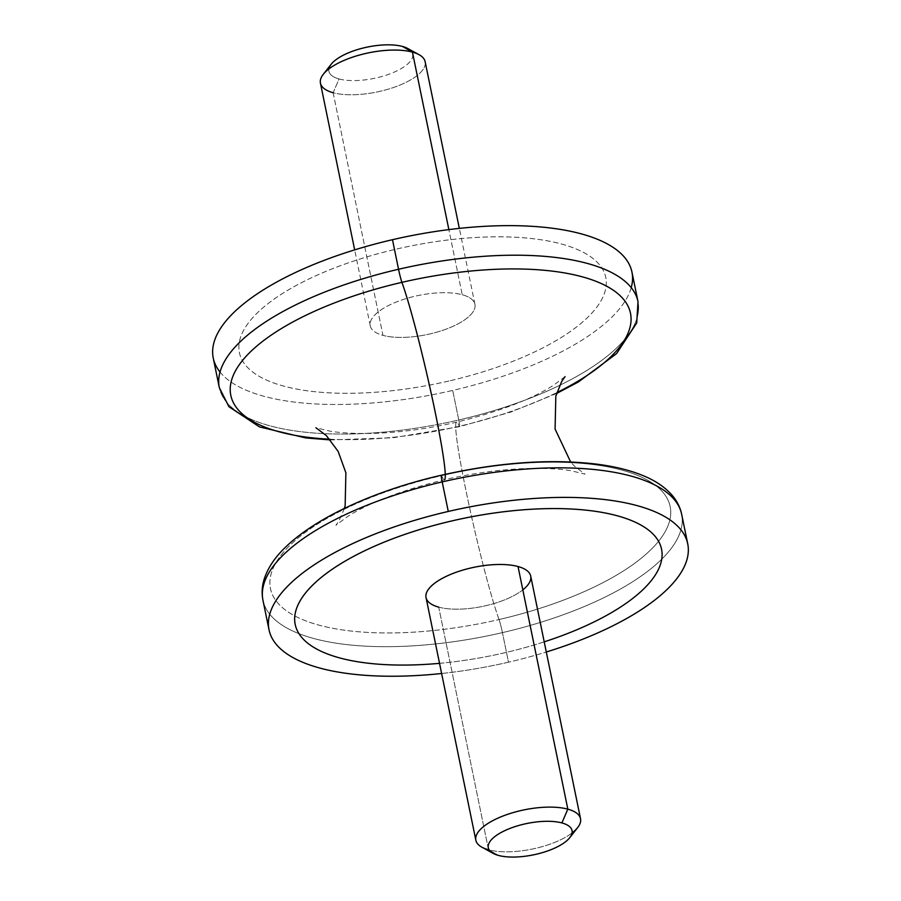 <?xml version="1.0" encoding="UTF-8"?>
<svg xmlns="http://www.w3.org/2000/svg" width="901" height="901" viewBox="0 0 901 901"><rect width="100%" height="100%" fill="white"/><g stroke="black" fill="none" stroke-linecap="round" stroke-linejoin="round"><path stroke-width="0.68" stroke-dasharray="4.5 3.38" d="M631.95 272.091A213.717 80.065 -11.6 0 1 452.707 390.426L458.767 419.99A213.717 80.065 -11.6 0 1 219.303 387.599A213.717 80.065 168.4 0 0 458.767 419.99L452.707 390.426A213.717 80.065 -11.6 0 1 213.244 358.035M458.767 419.99A213.717 80.065 168.4 0 0 638.009 301.655A213.717 80.065 -11.6 0 1 458.767 419.99A10.688 0.664 -103 0 1 459.679 426.635A10.688 0.664 77 0 0 458.767 419.99M329.721 439.204A204.009 76.416 168.4 0 0 459.386 426.229A10.688 0.664 77 0 0 459.679 426.635A10.688 0.664 -103 0 1 459.386 426.229A204.009 76.416 168.4 0 0 556.852 392.577A204.009 76.416 -11.6 0 1 459.386 426.229A204.009 76.416 -11.6 0 1 329.721 439.204M220.024 372.045A213.717 80.065 168.4 0 0 452.707 390.426A213.717 80.065 168.4 0 0 631.229 287.644M448.946 381.01A187.003 70.053 -11.6 0 1 358.542 393.129A187.003 70.053 -11.6 0 1 283.826 386.146A187.003 70.053 -11.6 0 1 250.388 320.418A187.003 70.053 -11.6 0 1 396.249 249.126A187.003 70.053 -11.6 0 1 486.641 236.997A187.003 70.053 -11.6 0 1 561.357 243.991A187.003 70.053 -11.6 0 1 594.795 309.719A187.003 70.053 -11.6 0 1 448.946 381.01A187.003 70.053 168.4 0 0 594.795 309.707A187.003 70.053 168.4 0 0 561.357 243.98A187.003 70.053 168.4 0 0 486.641 236.986A187.003 70.053 168.4 0 0 396.249 249.115A187.003 70.053 168.4 0 0 250.388 320.407A187.003 70.053 168.4 0 0 283.826 386.135A187.003 70.053 168.4 0 0 358.542 393.118A187.003 70.053 168.4 0 0 448.935 380.999M499.064 619.539A106.859 6.645 -103 0 1 471.595 516.769A106.859 6.645 -103 0 1 456.48 422.209A106.859 6.645 -103 0 1 459.386 426.229A106.859 6.645 77 0 0 456.48 422.209A106.859 6.645 77 0 0 471.595 516.757A106.859 6.645 77 0 0 499.064 619.539A204.009 76.416 168.4 0 0 658.563 541.287A204.009 76.416 168.4 0 0 441.58 475.66A204.009 76.416 168.4 0 0 294.818 615.946A204.009 76.416 168.4 0 0 499.064 619.539A204.009 76.416 -11.6 0 1 294.818 615.957A204.009 76.416 -11.6 0 1 441.58 475.66A106.859 6.645 77 0 0 444.486 479.681A106.859 6.645 -103 0 1 441.58 475.66A204.009 76.416 -11.6 0 1 658.563 541.287A204.009 76.416 -11.6 0 1 499.064 619.539A10.688 0.664 -103 0 1 502.42 632.626A10.688 0.664 77 0 0 499.064 619.539M262.957 600.235A213.717 80.065 168.4 0 0 502.42 632.626A213.717 80.065 168.4 0 0 681.663 514.291A213.717 80.065 -11.6 0 1 502.42 632.626A213.717 80.065 -11.6 0 1 262.957 600.235M441.625 673.497A213.717 80.065 168.4 0 0 508.491 662.19L502.42 632.626L508.491 662.19A213.717 80.065 168.4 0 0 546.299 652.009A213.717 80.065 -11.6 0 1 508.491 662.19A213.717 80.065 -11.6 0 1 441.625 673.497M295.19 624.427A187.003 70.053 168.4 0 0 339.609 657.899A187.003 70.053 168.4 0 0 414.325 664.882A187.003 70.053 168.4 0 0 504.729 652.763A187.003 70.053 168.4 0 0 650.578 581.472A187.003 70.053 168.4 0 0 661.559 549.227M530.712 576.088A53.429 20.013 -11.6 0 1 498.613 602.082A53.429 20.013 -11.6 0 1 438.731 607.139L488.533 849.778A53.429 20.013 168.4 0 0 572.067 832.941M577.687 827.557A53.429 20.013 -11.6 0 1 488.533 849.778L438.731 607.139A53.429 20.013 -11.6 0 1 426.038 597.577M488.533 849.778L498.456 855.421L488.533 849.778A53.429 20.013 -11.6 0 1 481.934 847.222M544.215 641.85A187.003 70.053 -11.6 0 1 504.729 652.774A187.003 70.053 -11.6 0 1 439.542 663.339M438.731 607.139A53.429 20.013 168.4 0 0 522.817 589.873M407.793 48.519A42.741 16.015 -11.6 0 1 394.627 71.945A42.741 16.015 -11.6 0 1 339.069 78.961L333.133 92.724A53.429 20.013 168.4 0 0 402.589 83.962A53.429 20.013 168.4 0 0 419.033 54.668M328.899 68.938A42.741 16.015 168.4 0 0 339.069 78.961A42.741 16.015 168.4 0 0 398.31 70.199A42.741 16.015 168.4 0 0 402.51 46.469M425.126 61.673A53.429 20.013 -11.6 0 1 393.016 87.667A53.429 20.013 -11.6 0 1 333.133 92.724L339.069 78.961A42.741 16.015 -11.6 0 1 331.185 64.241M333.133 92.724L382.948 335.363A53.429 20.013 168.4 0 0 442.83 330.307A53.429 20.013 168.4 0 0 474.928 304.313A53.429 20.013 168.4 0 0 462.236 294.751L448.867 229.609L462.236 294.751A53.429 20.013 168.4 0 0 402.353 299.808A53.429 20.013 168.4 0 0 370.255 325.802A53.429 20.013 168.4 0 0 382.948 335.363L333.133 92.724A53.429 20.013 -11.6 0 1 320.441 83.162M462.236 294.751A53.429 20.013 -11.6 0 1 456.998 324.405A53.429 20.013 -11.6 0 1 382.948 335.363A53.429 20.013 -11.6 0 1 388.185 305.709A53.429 20.013 -11.6 0 1 462.236 294.751M330.34 439.925L393.118 437.773L459.679 426.635L510.766 412.084L556.57 393.489M565.04 376.618L553.924 384.975C532.176 399.053 499.695 411.464 456.48 422.209C426.826 428.966 398.692 432.705 372.09 433.404C354.825 433.73 340.792 432.976 329.98 431.151L315.913 427.761M344.396 508.401L338.934 521.015L335.927 525.272L347.043 516.915C368.791 502.837 401.272 490.426 444.486 479.681C474.14 472.912 502.274 469.184 528.876 468.475C546.141 468.16 560.185 468.903 570.986 470.739L585.053 474.129L574.658 466.324L570.626 461.954M474.928 304.313L459.341 228.392M370.255 325.802L354.667 249.87"/><path stroke-width="1.35" d="M330.34 439.925L305.766 437.931L259.511 426.916L228.91 406.689L219.303 387.599L213.244 358.035A213.717 80.065 -11.6 0 1 392.487 239.7L398.546 269.264A213.717 80.065 168.4 0 0 219.303 387.599A213.717 80.065 -11.6 0 1 398.546 269.264L392.487 239.7A213.717 80.065 -11.6 0 1 631.95 272.091L638.009 301.655A213.717 80.065 168.4 0 0 398.546 269.264A10.688 0.664 77 0 0 401.902 282.351A204.009 76.416 168.4 0 0 233.9 373.971A204.009 76.416 168.4 0 0 329.721 439.204A204.009 76.416 -11.6 0 1 233.9 373.971A204.009 76.416 -11.6 0 1 401.902 282.351A10.688 0.664 -103 0 1 398.546 269.264A213.717 80.065 -11.6 0 1 638.009 301.655L636.703 322.986L616.554 353.631L578.374 381.968L556.57 393.489M631.229 287.644A213.717 80.065 168.4 0 0 392.487 239.7A213.717 80.065 168.4 0 0 220.024 372.045M556.852 392.577A204.009 76.416 168.4 0 0 614.257 290.888A204.009 76.416 168.4 0 0 401.902 282.351A106.859 6.645 -103 0 1 432.356 398.647A106.859 6.645 -103 0 1 444.486 479.681A106.859 6.645 77 0 0 432.356 398.647A106.859 6.645 77 0 0 401.902 282.351A204.009 76.416 -11.6 0 1 614.257 290.888A204.009 76.416 -11.6 0 1 556.852 392.577M441.58 475.66A10.688 0.664 77 0 0 441.287 475.255A10.688 0.664 77 0 0 442.2 481.9A213.717 80.065 168.4 0 0 262.957 600.235A213.717 80.065 -11.6 0 1 442.2 481.9A10.688 0.664 -103 0 1 441.287 475.255C379.636 489.266 317.118 515.879 284.401 548.27C274.411 558.102 267.687 568.351 264.23 579.039C261.988 586.146 261.572 593.218 262.957 600.235L269.016 629.799A213.717 80.065 168.4 0 0 441.625 673.497A213.717 80.065 -11.6 0 1 268.43 622.343A213.717 80.065 -11.6 0 1 448.27 511.453A213.717 80.065 168.4 0 0 269.016 629.799M687.733 543.844A213.717 80.065 168.4 0 0 448.27 511.453A213.717 80.065 -11.6 0 1 682.496 531.905A213.717 80.065 -11.6 0 1 546.299 652.009A213.717 80.065 168.4 0 0 687.733 543.844L681.663 514.291A213.717 80.065 168.4 0 0 442.2 481.9L448.27 511.453L442.2 481.9A213.717 80.065 -11.6 0 1 681.663 514.291C680.165 507.24 676.955 500.877 672.056 495.201C664.668 486.788 654.464 480.042 641.467 474.962C628.369 469.793 612.95 466.121 595.201 463.959C549.013 458.722 497.712 462.495 441.287 475.255M661.559 549.227A187.003 70.053 168.4 0 0 617.14 515.744A187.003 70.053 168.4 0 0 542.425 508.75A187.003 70.053 168.4 0 0 452.032 520.879A187.003 70.053 168.4 0 0 306.171 592.171A187.003 70.053 168.4 0 0 295.19 624.427M572.067 832.941A53.429 20.013 168.4 0 0 580.526 818.727A53.429 20.013 168.4 0 0 567.833 809.154L518.03 566.526A53.429 20.013 -11.6 0 1 530.712 576.088L580.526 818.727M475.841 840.205L426.038 597.577A53.429 20.013 -11.6 0 1 458.147 571.583A53.429 20.013 -11.6 0 1 518.03 566.526L567.833 809.154A53.429 20.013 168.4 0 0 507.95 814.222A53.429 20.013 168.4 0 0 475.841 840.205A53.429 20.013 168.4 0 0 488.533 849.778M493.174 853.371L481.934 847.222A53.429 20.013 -11.6 0 1 498.388 817.928A53.429 20.013 -11.6 0 1 567.833 809.154L561.897 822.928A42.741 16.015 168.4 0 0 506.339 829.934A42.741 16.015 168.4 0 0 493.174 853.371A42.741 16.015 168.4 0 0 498.456 855.421A42.741 16.015 168.4 0 0 569.781 837.648A42.741 16.015 168.4 0 0 561.897 822.928L567.833 809.154A53.429 20.013 -11.6 0 1 577.687 827.557L569.781 837.648M439.542 663.339A187.003 70.053 -11.6 0 1 414.325 664.893A187.003 70.053 -11.6 0 1 339.609 657.899A187.003 70.053 -11.6 0 1 306.182 592.182A187.003 70.053 -11.6 0 1 452.032 520.891A187.003 70.053 -11.6 0 1 542.425 508.761A187.003 70.053 -11.6 0 1 617.14 515.755A187.003 70.053 -11.6 0 1 650.578 581.483A187.003 70.053 -11.6 0 1 544.215 641.85M522.817 589.873A53.429 20.013 168.4 0 0 518.03 566.526A53.429 20.013 168.4 0 0 443.979 577.473A53.429 20.013 168.4 0 0 438.731 607.139M498.456 855.421A42.741 16.015 -11.6 0 1 502.657 831.691A42.741 16.015 -11.6 0 1 561.897 822.928A42.741 16.015 -11.6 0 1 557.696 846.658A42.741 16.015 -11.6 0 1 498.456 855.421M419.033 54.668A53.429 20.013 168.4 0 0 412.433 52.112L402.51 46.469A42.741 16.015 -11.6 0 1 407.793 48.519L419.033 54.668M402.51 46.469L412.433 52.112A53.429 20.013 168.4 0 0 323.279 74.321L331.185 64.241A42.741 16.015 -11.6 0 1 402.51 46.469A42.741 16.015 168.4 0 0 357.472 49.6A42.741 16.015 168.4 0 0 328.899 68.938M323.279 74.321A53.429 20.013 168.4 0 0 333.133 92.724M354.667 249.87L320.441 83.162A53.429 20.013 -11.6 0 1 352.55 57.168A53.429 20.013 -11.6 0 1 412.433 52.112L448.867 229.609L412.433 52.112A53.429 20.013 -11.6 0 1 425.126 61.673L459.341 228.392M315.913 427.761L326.32 435.566L338.112 451.356L345.894 472.834L345.139 505.731L344.396 508.401M570.626 461.954L555.084 429.056L555.827 396.158L561.616 381.596L565.04 376.618"/></g></svg>
